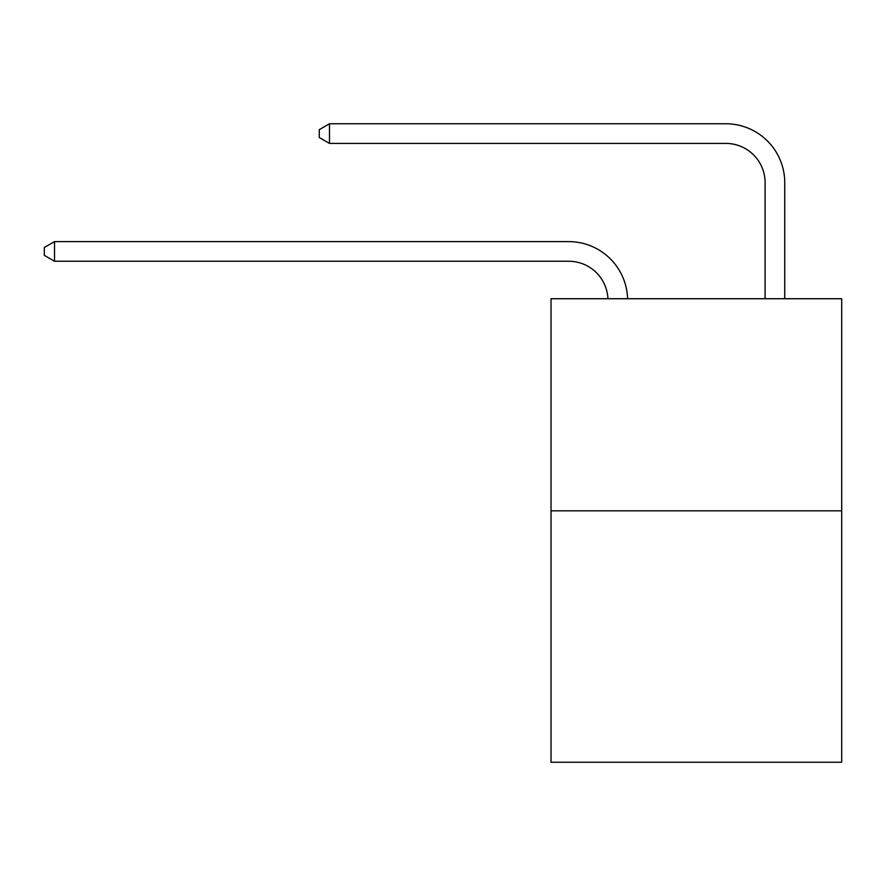 <?xml version="1.0" encoding="UTF-8"?>
<svg xmlns="http://www.w3.org/2000/svg" width="886" height="886" viewBox="0 0 886 886"><rect width="100%" height="100%" fill="white"/><g stroke="black" fill="none" stroke-linecap="round" stroke-linejoin="round"><path stroke-width="1.33" d="M841.7 510.834L841.7 298.726L551.026 298.726L551.026 762.237L841.7 762.237L841.7 510.834L551.026 510.834M607.94 298.726A39.283 39.283 0 0 0 568.701 261.248A39.283 39.283 0 0 1 607.94 298.726A39.283 39.283 0 0 0 568.701 261.248A39.283 39.283 0 0 1 607.94 298.726A39.283 39.283 0 0 0 568.701 261.248A39.283 39.283 0 0 1 607.94 298.726A39.283 39.283 0 0 0 568.701 261.248L54.511 261.248L44.3 255.356L44.3 247.504L54.511 241.612L568.701 241.612A58.919 58.919 0 0 1 627.587 298.726M765.105 298.726L765.105 182.682A39.283 39.283 0 0 0 725.822 143.41L329.481 143.41L319.27 137.518L319.27 129.655L329.481 123.763L725.822 123.763A58.919 58.919 0 0 1 784.741 182.682L784.741 298.726M54.511 241.612L568.701 241.612L54.511 241.612L568.701 241.612L54.511 241.612L568.701 241.612L54.511 241.612L54.511 261.248M765.105 182.682A39.283 39.283 0 0 0 725.822 143.41A39.283 39.283 0 0 1 765.105 182.682A39.283 39.283 0 0 0 725.822 143.41A39.283 39.283 0 0 1 765.105 182.682A39.283 39.283 0 0 0 725.822 143.41A39.283 39.283 0 0 1 765.105 182.682M329.481 123.763L725.822 123.763L329.481 123.763L725.822 123.763L329.481 123.763L725.822 123.763L329.481 123.763L329.481 143.41"/></g></svg>
